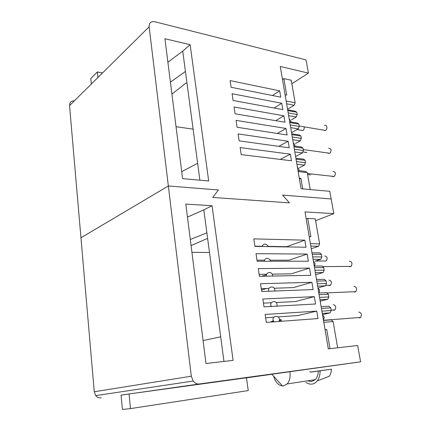<?xml version="1.0" encoding="UTF-8"?>
<svg xmlns="http://www.w3.org/2000/svg" width="431" height="431" viewBox="0 0 431 431"><rect width="100%" height="100%" fill="white"/><g stroke="black" fill="none" stroke-linecap="round" stroke-linejoin="round"><path stroke-width="0.65" d="M273.588 376.042C275.344 382.044 278.313 385.352 282.499 385.971L271.789 374.232L289.896 371.716C290.569 376.909 289.648 380.982 287.148 383.935L315.282 379.652C317.194 377.588 318.197 374.722 318.293 371.059L311.101 372.077L309.727 371.608M282.499 385.971L283.404 385.939L287.148 383.935M307.626 380.815L311.494 381.618L315.282 379.652M360.596 361.83L199.418 383.973C197.015 384.22 194.941 383.24 193.207 381.036L191.321 376.204L149.137 26.814C149.04 22.902 150.877 21.205 154.648 21.712L306.032 59.914L308.413 73.114L280.263 66.455L301.075 188.74L329.774 191.31L331.159 198.966L282.564 195.092L331.159 198.966L333.815 213.647L305.013 211.896L328.325 348.868L357.644 345.5L360.596 361.83L289.896 371.716M199.418 383.973L121.057 395.119M246.467 377.847L271.848 374.286M121.052 395.071L246.457 377.777L248.251 390.583L130.485 408.604L122.426 409.45L121.052 395.071M333.815 213.647L315.611 220.704M101.059 397.878C98.941 398.104 97.169 397.344 95.73 395.604L94.26 391.763L80.958 237.777L168.354 185.982L218.393 189.974L168.354 185.982L80.958 237.777L69.536 105.606L149.137 26.814M282.564 195.092L289.47 202.866L212.758 197.43L289.47 202.866L282.564 195.092M212.758 197.43L218.393 189.974L212.758 197.43M314.318 296.63L315.557 303.995L263.993 306.872L262.818 299.012L314.318 296.63L295.639 301.506L276.179 302.503M311.904 282.294L313.132 289.584L261.692 291.501L260.529 283.733L311.904 282.294L293.392 287.596L274.229 288.242M309.517 268.109L310.729 275.323L259.414 276.303L258.266 268.615L309.517 268.109L291.173 273.825L272.236 274.143M307.152 254.069L308.354 261.208L257.167 261.267L256.025 253.665L307.152 254.069L288.969 260.189L270.21 260.184M304.814 240.164L306.005 247.232L254.936 246.397L253.811 238.876L304.814 240.164L286.793 246.683L268.163 246.376M185.831 204.116L205.98 363.516L233.096 360.386L212.052 205.727L185.831 204.116M316.758 311.112L318.008 318.557L266.32 322.41L265.13 314.463L316.758 311.112L297.902 315.557L278.07 316.925M130.485 408.604L129.041 393.939M306.225 219.002L307.756 218.398L315.276 218.797L319.624 243.844L310.417 243.65M271.411 302.745L263.438 303.155M268.982 288.42L261.272 288.684M266.627 274.235L259.123 274.358M264.332 260.184L257 260.184M262.091 246.273L254.904 246.155M187.474 217.111L203.82 209.838L212.052 205.727M223.953 361.442L203.82 209.838M273.927 317.211L265.625 317.782M312.227 254.279L321.451 254.349L319.732 252.884L311.974 252.808M321.451 254.349L321.898 256.924L312.669 256.887M314.964 261.191L320.842 259.306L321.898 256.924M314.495 267.624L323.735 267.538L322.005 266.019L314.237 266.078M323.735 267.538L324.187 270.14L314.948 270.253M315.702 274.714L323.126 272.505L324.187 270.14M316.79 281.098L326.046 280.85L324.301 279.288L316.516 279.477M326.046 280.85L326.504 283.474L317.243 283.754M319.026 287.59L325.432 285.834L326.504 283.474M319.107 294.702L328.379 294.292L326.617 292.681L318.816 293.005M328.379 294.292L328.842 296.943L319.565 297.385M320.211 301.188L327.759 299.292L328.842 296.943M321.445 308.44L330.733 307.869L328.955 306.204L321.143 306.673M330.733 307.869L331.202 310.546L321.903 311.15M322.711 314.565L330.108 312.884L331.202 310.546M337.667 347.795L333.115 321.574L331.32 319.861L323.492 320.47M311.284 248.735L318.579 246.23L319.624 243.844M325.098 329.898L326.741 329.57L330.001 348.674M309.232 236.689L310.886 236.738L307.756 218.398M261.886 276.255L266.439 274.779M261.472 290.031L266.595 288.501M281.362 321.289L281.087 319.516L279.52 319.888M273.523 321.3L269.984 322.135M207.672 238.833L206.562 238.806L191.073 245.584M325.066 329.72L326.741 329.57M203.082 340.587L220.683 336.783M206.875 232.832L190.303 239.501M317.264 380.869L329.182 376.333C330.582 374.464 331.326 372.082 331.412 369.195L320.093 370.816C320.12 374.9 319.177 378.251 317.264 380.869C314.037 384.657 310.32 385.179 306.107 382.442M320.093 370.816L318.293 371.059M323.126 272.505L315.352 272.629M327.759 299.292L319.953 299.69M323.805 322.318L333.115 321.574M318.579 246.23L310.832 246.09M320.842 259.306L313.078 259.295M325.432 285.834L317.642 286.092M330.108 312.884L322.291 313.418M279.396 320.723L281.211 320.298M310.514 372.045L331.412 369.195M288.161 141.249L289.266 147.811L239.135 140.856L238.095 133.906L288.161 141.249L278.803 146.362M286.006 128.465L287.1 134.968L237.098 127.258L236.069 120.378L286.006 128.465L277.278 133.448M283.878 115.804L284.961 122.242L235.084 113.795L234.065 106.985L283.878 115.804L275.7 120.675M281.766 103.268L282.838 109.646L233.09 100.471L232.083 93.732L281.766 103.268L274.089 108.03M279.676 90.849L280.737 97.164L231.113 87.283L230.116 80.613L279.676 90.849L272.44 95.515M164.922 38.731L182.609 178.644L208.679 180.966L190.141 44.705L164.922 38.731M290.332 154.158L291.448 160.785L241.193 154.6L240.142 147.58L290.332 154.158L280.263 159.411M74.374 100.822C71.169 100.816 69.558 102.411 69.536 105.606M308.413 73.114L291.846 83.77M91.324 84.045L90.796 78.544L97.363 71.945L97.912 77.521M102.562 72.92L97.363 71.945M282.488 79.525L283.878 78.604L291.232 80.241L295.143 102.783L286.146 101.021M167.896 62.247L182.739 51.111L190.141 44.705M199.882 180.185L182.739 51.111M287.768 110.573L296.787 112.232L295.224 111.241L287.644 109.84M296.787 112.232L297.185 114.549L288.167 112.911M291.528 119.748L296.226 117.022L297.185 114.549M289.81 122.549L298.845 124.085L297.271 123.056L289.675 121.757M298.845 124.085L299.249 126.423L290.208 124.909M291.528 132.656L298.279 128.885L299.249 126.423M291.868 134.639L300.919 136.045L299.335 134.978L291.722 133.788M300.919 136.045L301.328 138.405L292.272 137.02M295.521 143.448L300.348 140.862L301.328 138.405M293.942 146.842L303.015 148.113L301.414 147.009L293.786 145.926M303.015 148.113L303.424 150.494L294.351 149.245M295.58 156.464L302.443 152.946L303.424 150.494M296.038 159.152L305.126 160.3L303.516 159.152L295.871 158.182M305.126 160.3L305.541 162.702L296.453 161.582M299.577 167.584L304.55 165.143L305.541 162.702M310.207 189.559L307.26 172.594L305.633 171.403L297.977 170.547M287.547 109.269L294.19 105.261L295.143 102.783M299.432 179.086L300.919 178.38L302.713 188.886M285.08 94.772L286.696 95.1L283.878 78.604M299.281 178.213L300.919 178.38M181.731 171.705L197.635 163.247M185.443 71.471L170.412 82.138M187.011 83.269L185.939 83.064L171.926 94.147M298.279 128.885L290.677 127.641M302.443 152.946L294.809 151.922M298.155 171.586L307.26 172.594M294.19 105.261L286.62 103.806M296.226 117.022L288.635 115.67M300.348 140.862L292.73 139.725M304.55 165.143L296.9 164.227M273.911 321.844L273.071 320.023C272.333 316.262 277.909 314.819 279.24 318.412L279.482 319.258L279.089 321.456M359.33 317.943L360.672 317.415C362.04 314.495 361.383 312.707 358.689 312.055M268.755 291.237L268.583 290.575C267.866 286.938 273.281 285.521 274.666 288.964L274.924 291.011M354.357 292.148L355.861 291.658C357.299 288.722 356.674 286.96 353.98 286.367M264.155 261.261C265.404 257.716 267.409 257.334 270.172 260.108L270.512 261.251M349.482 266.805L351.13 266.38C352.644 263.422 352.057 261.676 349.358 261.148M271.255 306.463L270.813 305.223C270.086 301.522 275.587 300.089 276.944 303.613L277.047 306.139M333.739 310.32L334.984 309.873C336.342 307.066 335.76 305.337 333.238 304.685M266.396 276.169L266.38 276.077C265.674 272.511 270.997 271.099 272.408 274.466L272.742 276.05M329.219 285.629L330.599 285.225C332.021 282.402 331.471 280.694 328.945 280.102M262.043 246.516C263.562 243.526 265.534 243.316 267.958 245.896L268.233 246.613M315.487 261.019L326.283 261.008C327.77 258.169 327.253 256.483 324.732 255.949M332.29 176.554L334.284 176.494C336.083 173.451 335.625 171.764 332.921 171.446M327.894 153.215L329.925 153.274C331.8 150.203 331.38 148.533 328.675 148.264M323.595 130.275L325.637 130.458C327.964 128.998 326.833 124.074 324.5 125.48M310.584 174.954L307.578 174.415M305.094 152.38L306.899 152.461L302.858 151.911M301.156 130.329L302.977 130.518C303.99 129.683 304.394 128.519 304.184 127.026M191.321 376.204L94.26 391.763M209.488 252.496L191.924 252.34M193.104 129.165L176.042 126.698M322.512 314.727L324.252 317.238L323.465 320.319M317.911 287.698L319.619 290.101L319.005 292.999M313.402 261.186L315.077 263.486L314.673 266.072M297.385 167.077L298.958 169.022L298.904 170.654M293.258 142.806L294.799 144.665L294.788 146.071M289.201 118.978L290.72 120.75L290.736 121.941M193.207 381.036L95.73 395.604M360.672 317.415L323.46 320.292M270.242 322.113L273.281 320.804M355.861 291.658L326.838 292.881M351.13 266.38L322.679 266.611M270.075 306.533L271.04 306.032M334.984 309.873L331.127 310.121M330.599 285.225L325.637 285.387M334.284 176.494L307.427 173.553M329.925 153.274L303.262 149.568M325.637 130.458L299.179 126.024M302.977 130.518L297.078 129.559"/></g></svg>
